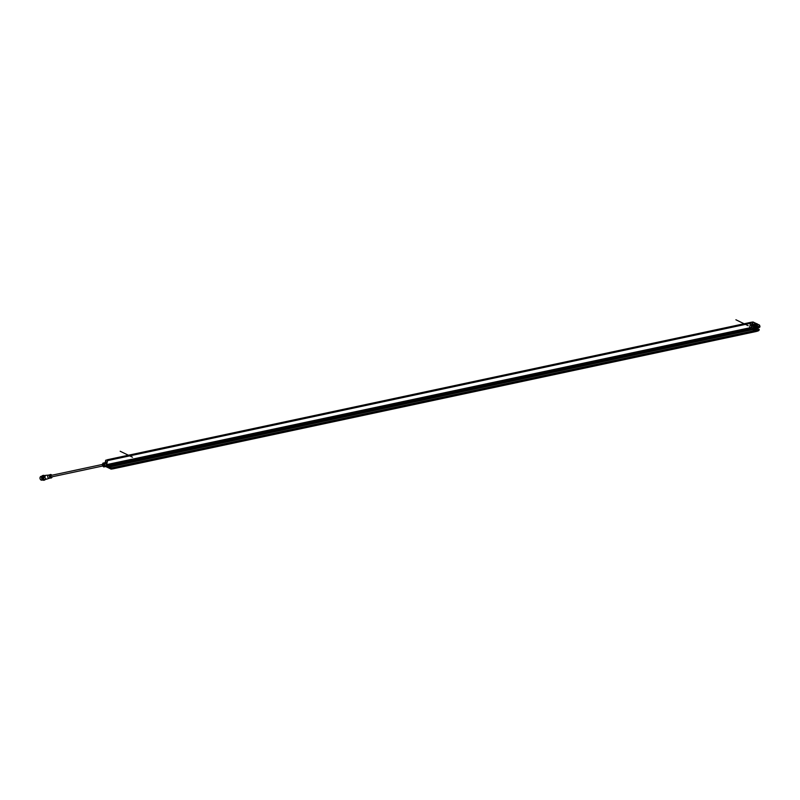 <?xml version="1.0" encoding="UTF-8"?>
<svg xmlns="http://www.w3.org/2000/svg" width="800" height="800" viewBox="0 0 800 800"><rect width="100%" height="100%" fill="white"/><g stroke="black" fill="none" stroke-linecap="round" stroke-linejoin="round"><path stroke-width="1.2" d="M751.1 322.28L107.46 459.79L106.2 465.38L106.3 464.7L749.5 327.85L750.78 322.42L107.33 460.32L750.58 323.26L107.52 460.58M106.2 465.38L751.34 327.46L106.2 465.38M107.64 466.2L104.43 465.66L105.7 460.27L107.46 459.79L107.33 460.32M106.33 466.83L107.72 467.51L106.3 466.83L108.2 466.51L113.01 468.84L108.16 466.1M753.37 327.25L753.43 328.65L751.53 329.13L756.33 331.47L113.01 468.84L756.35 331.47L754.84 330.74L111.52 468.12M111.41 467.96L754.59 330.62L752.62 329.55M750.92 328.84L107.59 466.21L750.93 328.84L749.69 328.24L106.37 465.61M754.59 330.62L111.26 467.99M106.3 466.83L108.21 466.12M107.67 467.48L108.28 467.35M113.01 468.84L110.78 468.9M109.23 468.14L111.02 469.11L113.03 468.84M108.21 467.42L109.26 468.22M106.63 464.63L107.58 460.6M108.13 466.47L106.4 465.63L104.44 465.87L106.26 466.8L104.51 465.96M107.53 459.69L750.87 322.32M104.84 464.08L105.81 461.69M105.8 461.64L105.24 463.98L105.78 461.65M108.59 467.62A0.75 0.58 77.9 0 0 109.1 467.86M105.62 466.5A1.91 1.49 -102.1 0 1 103.51 464.28A1.91 1.49 -102.1 0 1 104.96 462.81L104.67 464.62M106.05 466.49L104.52 466.77A2.19 1.71 -102.1 0 1 104.36 466.69L103.26 465.13A2.19 1.71 -102.1 0 1 103.22 464.92L103.65 463.08A2.19 1.71 -102.1 0 1 103.77 462.95L105.31 462.67M104.52 466.77L103.75 466.93A2.19 1.71 77.9 0 1 103.59 466.86L104.36 466.69M103.75 466.93L105.73 466.56M103.65 463.08L102.89 463.24A2.19 1.71 77.9 0 1 103.01 463.12L103.77 462.95M102.89 463.24L102.45 465.09L103.22 464.92M102.45 465.09A2.19 1.71 77.9 0 0 102.49 465.29L103.26 465.13M103.59 466.86L102.49 465.29M41.9 476.19L41.13 476.35A1.94 1.52 77.9 0 0 41.94 480.16L42.71 479.99M43.11 475.45A2.43 1.89 77.9 0 0 42.91 475.47A2.43 1.89 77.9 0 0 41.5 477.59A2.43 1.89 77.9 0 0 42.89 480.09A2.43 1.89 77.9 0 0 43.93 480.23A2.43 1.89 77.9 0 0 44.12 480.17M45.33 479.43A2.43 1.89 -102.1 0 1 44.32 480.14A2.43 1.89 -102.1 0 1 43.29 480A2.43 1.89 -102.1 0 1 41.9 477.51A2.43 1.89 -102.1 0 1 43.31 475.39A2.43 1.89 -102.1 0 1 44.35 475.53A2.43 1.89 -102.1 0 1 44.52 475.63M45.21 479.46A2.27 1.77 -102.1 0 1 43.42 479.83A2.27 1.77 -102.1 0 1 42.19 476.91A2.27 1.77 -102.1 0 1 44.4 475.65M49.18 478.28L46.85 479.1A1.94 1.52 -102.1 0 1 46.04 475.31L48.51 475.11M48.57 475.1A1.62 1.26 77.9 0 0 49.24 478.26M51.67 475.04A1.78 1.39 77.9 0 0 49.41 475.62A1.78 1.39 77.9 0 0 52.09 477.04M51.44 475.45A0.79 0.62 77.9 0 0 51.09 476.91A0.79 0.62 77.9 0 0 51.72 476.77M40 477.91A1.7 1.33 77.9 0 0 40.27 479.19M109.2 467.91A0.81 0.63 -102.1 0 1 108.49 467.57M108.16 467.45A0.81 0.63 77.9 0 0 109.03 467.94M754.8 322.84L754.37 324.04A1.96 1.53 77.9 0 0 753.62 327.2L753.36 328.62L751.45 327.46L749.67 328.21M755.55 328.19L756.13 328.03A1.05 0.82 77.9 0 1 756.69 329.39L756.43 330.11L758.24 330.9L756.33 331.47L758.19 330.92M756.45 327.49A1 0.78 77.9 0 0 757.94 327.53A1 0.78 77.9 0 0 757.2 326.17M753.66 327.18A1.91 1.49 77.9 0 0 754.83 327.86L754.87 327.88M754.45 329.45L754.9 329.34A0.81 0.63 77.9 0 0 755.66 329.87L755.98 329.8M755.93 330.23L754.83 329.33A0.75 0.58 77.9 0 0 755.26 329.8M758.56 330.26L758.23 330.89L756.34 329.37A0.81 0.63 -102.1 0 1 755.1 328.86M759.22 329.43L759.03 330.26M758.92 329.81L757.97 329.27L758.89 329.81L759.06 329.31L758.19 329.46M757.97 329.27L758.4 326.64L757.94 328.66L758.7 326.18L759.7 326.54L758.37 326.89M756.21 324.04L754.87 322.97M759.38 325.16L759.63 326.28M759.36 325.17L759.97 326.25M758.24 327.45L759.68 326.69L759.7 327.31L759.9 326.39M758.35 326.99L759.68 326.69L758.78 326.18M757.2 326.21A0.97 0.76 -102.1 0 1 757.38 328.11A0.97 0.76 -102.1 0 1 756.48 327.47M756.8 327.2L757.28 327.64L757.28 326.71L757.23 327.64M757.02 327.58L757.04 326.8M751.07 322.28L753.07 321.98L751.8 327.63L753.49 328.45M753.36 328.62L751.45 329.1L749.72 328.26L751.8 327.63L752.99 322.07L754.8 322.93L754.59 323.8M752.21 323.63L751.36 326.11M752.18 323.75L751.59 326.07M753.02 321.98L751.45 327.46L752.61 322.1L750.78 322.42L107.46 459.79M754.8 322.93L753 321.96M756 327.64L755.54 327.76A1.93 1.5 -102.1 0 1 755 323.95M754.76 323.98A1.93 1.5 77.9 0 0 755.44 327.78L754.97 328.05M755.58 327.86L755.03 328.2M756.22 327.74L755.54 328.09L756.28 327.57M756.35 329.33A0.81 0.63 -102.1 0 0 755.57 328.24L755.52 328.1M756.17 324.02L756.24 324.06A0.81 0.63 -102.1 0 1 757.4 324.91A0.81 0.63 -102.1 0 1 757.13 325.33M757.19 324.73L757.17 324.65A1.45 0.71 -147.3 0 0 757.12 324.59L757.11 324.51A1.45 0.69 -54.2 0 0 757.13 324.43L756.94 324.33A1.45 0.86 -126.2 0 0 756.89 324.25L756.8 324.27A1.45 0.84 105.2 0 1 756.8 324.36L756.67 324.41M755.71 328.82L755.6 328.94A1.45 0.71 32.7 0 1 755.67 329L755.68 329.08A1.45 0.69 125.8 0 1 755.64 329.16L755.85 329.27A1.45 0.84 50.1 0 1 755.88 329.34L755.97 329.32A1.45 0.84 -74.8 0 0 755.99 329.23L756.13 329.07A1.45 0.71 -147.3 0 0 756.08 329L756.06 328.92A1.45 0.69 -54.2 0 0 756.09 328.85L755.9 328.75A1.45 0.86 -126.2 0 0 755.85 328.67L755.75 328.69A1.45 0.84 105.2 0 1 755.76 328.77L755.76 328.77M755.98 325.99A3.2 2.01 79.6 0 1 755.87 325.44A3.2 1.04 13.3 0 1 755.45 325.23A3.2 0.96 -35.2 0 0 755.13 325.58A3.2 2.01 -100.4 0 0 755.24 326.13A3.2 1.04 -166.7 0 0 755.66 326.34A3.2 0.96 -35.2 0 1 755.98 325.99L755.38 326.2M757.06 326.34A1.65 1.29 77.9 0 0 754.55 325.12A1.65 1.29 -102.1 0 0 757.06 326.34M755.37 326.2L755.21 325.48L755.48 326.1M755.37 325.55L755.87 325.44M754.47 325.09A1.75 1.36 -102.1 0 1 757.13 326.38A1.75 1.36 -102.1 0 1 754.47 325.09M754.25 325.05A1.91 1.49 -102.1 0 1 757.16 326.46A1.91 1.49 -102.1 0 1 754.25 325.05M755.06 323.96A1.91 1.49 77.9 0 0 755.61 327.73A1.91 1.49 77.9 0 0 755.85 327.65M132.49 457.23L120.18 451.25M748.21 325.75L735.9 319.77M756.22 323.97L755.39 327.49M755.18 325.87L755.8 325.73L755.18 325.87M754.35 325.03L757.26 326.44M109.46 466.7L752.19 329.46M752.37 329.54L109.48 466.82M109.3 466.92L752.46 329.58M752.63 329.67L109.31 467.04M109.74 468.18L107.85 467.49M111.01 469.12L109.46 468.04M104.43 465.69L105.73 460.24L104.43 465.61M105.73 461.86L105.03 464.13M102.68 463.78A1.7 1.33 77.9 0 0 103.22 466.47M43.81 475.78A1.94 1.52 77.9 0 0 44.62 479.58L43.76 479.47L43.81 475.78L45.89 475.33M52.03 477.23L52.21 476.79A1.34 1.05 -102.1 0 1 50.2 475.69A1.34 1.05 -102.1 0 1 51.79 475.15L51.79 475.15A1.34 1.05 -102.1 0 1 51.88 475.23L51.53 474.91M52.12 476.81A1.2 0.94 -102.1 0 1 50.35 475.74A1.2 0.94 -102.1 0 1 51.79 475.25M757.19 325.6A1.05 0.82 77.9 0 0 757.73 324.97L757.68 324.31M758.92 329.86L758.04 329.44M758.75 330.01L758.13 330.36M753.57 328.48L754.96 329.16L755.1 328.55M754.83 329.33L753.43 328.65M756.69 329.39L756.47 329.35A0.89 0.69 77.9 0 0 755.99 328.2L755.8 328.24M758.09 330.64L758.95 330.48L759.18 329.3M758.72 330.18L758.13 330.51M754.87 322.87L756.23 323.52L754.84 322.84M759.96 326.33L759.75 327.21M759.71 327.19L758.18 327.7L759.67 327.3M759.65 327.26L758.22 327.54M757.16 325.43A0.89 0.69 77.9 0 0 757.51 324.93L757.38 324.43M751.24 326.04L751.8 323.7M753.1 322.01L754.74 322.8M752.16 323.83L751.44 326.1M750.57 323.3L107.57 460.6M104.8 463.25L103.89 463.45M104.08 466.64L102.32 464.41L103.36 463.31M44.62 479.58L46.71 479.14M49.12 478.29L50.54 477.99M48.44 475.12L49.86 474.82M51.1 475.4L102.31 464.46M51.43 476.95L102.64 466.02M754.9 327.87L755.16 328.61M759.71 326.27L759.53 325.22M759.76 327.25L759.92 326.16M759.55 325.13L757.83 324.29"/></g></svg>
